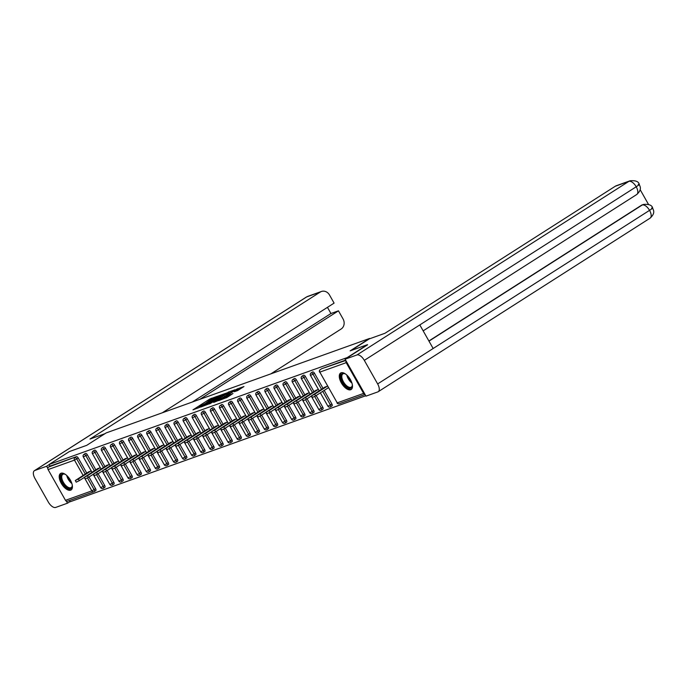 <?xml version="1.0" encoding="UTF-8"?>
<svg xmlns="http://www.w3.org/2000/svg" width="688" height="688" viewBox="0 0 688 688"><rect width="100%" height="100%" fill="white"/><g stroke="black" fill="none" stroke-linecap="round" stroke-linejoin="round"><path stroke-width="1.03" d="M217.133 396.322L209.814 399.023L192.975 409.85L200.251 407.098L199.176 407.201L200.776 405.92L208.688 401.706L207.621 401.818L209.212 400.528L217.133 396.322M341.085 372.801A9.778 4.739 -122.6 0 0 340.62 373.025A9.778 4.739 -122.6 0 0 341.609 383.362A9.778 4.739 -122.6 0 0 350.674 389.743A9.778 4.739 -122.6 0 0 351.147 389.52A9.778 4.739 -122.6 0 0 350.158 379.183A9.778 4.739 -122.6 0 0 341.085 372.801M61.017 473.241A9.778 4.739 -122.6 0 0 60.553 473.473A9.778 4.739 -122.6 0 0 61.542 483.802A9.778 4.739 -122.6 0 0 70.606 490.183A9.778 4.739 -122.6 0 0 71.079 489.959A9.778 4.739 -122.6 0 0 70.09 479.622A9.778 4.739 -122.6 0 0 61.017 473.241M237.403 390.664L243.965 386.553L237.05 388.995L218.732 400.614L227.126 397.389L233 393.476L221.484 399.221L233.585 391.274L237.979 389.107L234.35 391.73L237.403 390.664M49.115 464.486L69.368 451.56L86.722 445.334L106.15 432.933L369.551 338.47L350.132 350.871L367.487 344.645L347.234 357.571L49.115 464.486L50.035 466.12L48.556 467.066L76.42 456.66L50.035 466.12M225.681 393.33L217.795 396.159L200.948 406.995L209.341 403.761L225.681 393.33M228.158 392.186L235.072 389.743L218.234 400.571L213.701 402.42L220.831 397.784L219.248 398.103L209.72 403.856L226.679 392.968L228.339 392.495M67.794 501.07A1.883 1.634 -109.7 0 1 65.48 500.322L48.091 469.577A1.883 1.634 -109.7 0 1 48.556 467.066M69.488 500.503L70.193 501.75L365.775 395.746M346.064 360.916A1.883 1.634 70.3 0 0 346.21 362.662L363.608 393.407A1.883 1.634 70.3 0 0 364.993 394.37M87.548 472.553L91.194 470.833L78.389 479.003L79.309 480.637L76.213 482.159L75.293 480.534L78.389 479.003M321.606 368.777A1.883 0.912 57.4 0 1 321.683 368.708A1.883 0.912 57.4 0 1 321.769 368.665L345.806 360.46M345.608 360.116L321.769 368.665M76.42 456.66A1.883 0.912 57.4 0 1 78.217 457.976L86.757 473.06M88.984 476.999L95.606 488.721A1.883 0.912 57.4 0 1 95.752 490.613A1.883 0.912 57.4 0 1 95.658 490.656L94.351 491.499M312.515 372.027A1.883 0.912 57.4 0 1 312.593 371.967A1.883 0.912 57.4 0 1 312.679 371.924A1.883 0.912 57.4 0 1 314.476 373.24L323.016 388.333M324.186 390.406L331.874 403.985A1.883 0.912 57.4 0 1 332.012 405.886A1.883 0.912 57.4 0 1 331.926 405.929M303.425 375.287A1.883 0.912 57.4 0 1 303.503 375.227A1.883 0.912 57.4 0 1 303.597 375.184A1.883 0.912 57.4 0 1 305.395 376.499L313.926 391.592M316.162 395.531L322.784 407.244A1.883 0.912 57.4 0 1 322.921 409.145A1.883 0.912 57.4 0 1 322.835 409.188M294.344 378.546A1.883 0.912 57.4 0 1 294.421 378.486A1.883 0.912 57.4 0 1 294.507 378.443A1.883 0.912 57.4 0 1 296.304 379.759L304.844 394.852M307.072 398.791L313.702 410.504A1.883 0.912 57.4 0 1 313.84 412.404A1.883 0.912 57.4 0 1 313.745 412.447M285.253 381.806A1.883 0.912 57.4 0 1 285.331 381.745A1.883 0.912 57.4 0 1 285.425 381.702A1.883 0.912 57.4 0 1 287.214 383.018L295.754 398.111M297.981 402.05L304.612 413.763A1.883 0.912 57.4 0 1 304.75 415.664A1.883 0.912 57.4 0 1 304.664 415.707M276.163 385.065A1.883 0.912 57.4 0 1 276.241 385.005A1.883 0.912 57.4 0 1 276.335 384.962A1.883 0.912 57.4 0 1 278.133 386.278L286.672 401.371M288.9 405.309L295.522 417.023A1.883 0.912 57.4 0 1 295.659 418.923A1.883 0.912 57.4 0 1 295.573 418.966M267.082 388.324A1.883 0.912 57.4 0 1 267.159 388.264A1.883 0.912 57.4 0 1 267.245 388.221A1.883 0.912 57.4 0 1 269.042 389.537L277.582 404.621M279.81 408.569L286.44 420.282A1.883 0.912 57.4 0 1 286.578 422.183A1.883 0.912 57.4 0 1 286.483 422.226M257.991 391.584A1.883 0.912 57.4 0 1 258.069 391.524A1.883 0.912 57.4 0 1 258.163 391.481A1.883 0.912 57.4 0 1 259.961 392.796L268.492 407.881M270.719 411.828L277.35 423.541A1.883 0.912 57.4 0 1 277.488 425.433A1.883 0.912 57.4 0 1 277.402 425.485M248.91 394.843A1.883 0.912 57.4 0 1 248.987 394.783A1.883 0.912 57.4 0 1 249.073 394.74A1.883 0.912 57.4 0 1 250.871 396.056L259.41 411.14M261.638 415.079L268.26 426.801A1.883 0.912 57.4 0 1 268.406 428.693A1.883 0.912 57.4 0 1 268.311 428.744M239.82 398.103A1.883 0.912 57.4 0 1 239.897 398.042A1.883 0.912 57.4 0 1 239.983 397.999A1.883 0.912 57.4 0 1 241.78 399.315L250.32 414.4M252.548 418.338L259.178 430.06A1.883 0.912 57.4 0 1 259.316 431.952A1.883 0.912 57.4 0 1 259.221 431.995M230.729 401.362A1.883 0.912 57.4 0 1 230.807 401.302A1.883 0.912 57.4 0 1 230.901 401.25A1.883 0.912 57.4 0 1 232.699 402.575L241.23 417.659M243.466 421.598L250.088 433.311A1.883 0.912 57.4 0 1 250.226 435.212A1.883 0.912 57.4 0 1 250.14 435.255M221.648 404.621A1.883 0.912 57.4 0 1 221.725 404.561A1.883 0.912 57.4 0 1 221.811 404.51A1.883 0.912 57.4 0 1 223.609 405.825L232.148 420.918M234.376 424.857L241.006 436.57A1.883 0.912 57.4 0 1 241.144 438.471A1.883 0.912 57.4 0 1 241.049 438.514M212.558 407.881A1.883 0.912 57.4 0 1 212.635 407.821A1.883 0.912 57.4 0 1 212.73 407.769A1.883 0.912 57.4 0 1 214.518 409.085L223.058 424.178M225.286 428.117L231.916 439.83A1.883 0.912 57.4 0 1 232.054 441.73A1.883 0.912 57.4 0 1 231.968 441.773M203.467 411.14A1.883 0.912 57.4 0 1 203.545 411.071A1.883 0.912 57.4 0 1 203.639 411.028A1.883 0.912 57.4 0 1 205.437 412.344L213.968 427.437M216.204 431.376L222.826 443.089A1.883 0.912 57.4 0 1 222.964 444.99A1.883 0.912 57.4 0 1 222.878 445.033M194.386 414.4A1.883 0.912 57.4 0 1 194.463 414.331A1.883 0.912 57.4 0 1 194.549 414.288A1.883 0.912 57.4 0 1 196.347 415.604L204.886 430.697M207.114 434.635L213.744 446.349A1.883 0.912 57.4 0 1 213.882 448.249A1.883 0.912 57.4 0 1 213.787 448.292M185.296 417.659A1.883 0.912 57.4 0 1 185.373 417.59A1.883 0.912 57.4 0 1 185.468 417.547A1.883 0.912 57.4 0 1 187.256 418.863L195.796 433.956M198.024 437.895L204.654 449.608A1.883 0.912 57.4 0 1 204.792 451.509A1.883 0.912 57.4 0 1 204.706 451.552M176.205 420.918A1.883 0.912 57.4 0 1 176.291 420.85A1.883 0.912 57.4 0 1 176.377 420.807A1.883 0.912 57.4 0 1 178.175 422.122L186.715 437.215M188.942 441.154L195.564 452.867A1.883 0.912 57.4 0 1 195.71 454.768A1.883 0.912 57.4 0 1 195.616 454.811M167.124 424.178A1.883 0.912 57.4 0 1 167.201 424.109A1.883 0.912 57.4 0 1 167.287 424.066A1.883 0.912 57.4 0 1 169.085 425.382L177.624 440.475M179.852 444.414L186.482 456.127A1.883 0.912 57.4 0 1 186.62 458.027A1.883 0.912 57.4 0 1 186.525 458.07M158.034 427.437A1.883 0.912 57.4 0 1 158.111 427.368A1.883 0.912 57.4 0 1 158.206 427.325A1.883 0.912 57.4 0 1 160.003 428.641L168.534 443.734M170.77 447.673L177.392 459.386A1.883 0.912 57.4 0 1 177.53 461.287A1.883 0.912 57.4 0 1 177.444 461.33M148.952 430.688A1.883 0.912 57.4 0 1 149.029 430.628A1.883 0.912 57.4 0 1 149.115 430.585A1.883 0.912 57.4 0 1 150.913 431.901L159.453 446.994M161.68 450.932L168.311 462.646A1.883 0.912 57.4 0 1 168.448 464.546A1.883 0.912 57.4 0 1 168.354 464.589M139.862 433.947A1.883 0.912 57.4 0 1 139.939 433.887A1.883 0.912 57.4 0 1 140.025 433.844A1.883 0.912 57.4 0 1 141.823 435.16L150.362 450.253M152.59 454.192L159.22 465.905A1.883 0.912 57.4 0 1 159.358 467.806A1.883 0.912 57.4 0 1 159.272 467.849M130.772 437.207A1.883 0.912 57.4 0 1 130.849 437.147A1.883 0.912 57.4 0 1 130.944 437.104A1.883 0.912 57.4 0 1 132.741 438.419L141.272 453.512M143.508 457.451L150.13 469.164A1.883 0.912 57.4 0 1 150.268 471.065A1.883 0.912 57.4 0 1 150.182 471.108M121.69 440.466A1.883 0.912 57.4 0 1 121.767 440.406A1.883 0.912 57.4 0 1 121.853 440.363A1.883 0.912 57.4 0 1 123.651 441.679L132.191 456.772M134.418 460.711L141.049 472.424A1.883 0.912 57.4 0 1 141.186 474.324A1.883 0.912 57.4 0 1 141.092 474.367M112.6 443.726A1.883 0.912 57.4 0 1 112.677 443.665A1.883 0.912 57.4 0 1 112.772 443.622A1.883 0.912 57.4 0 1 114.561 444.938L123.1 460.023M125.328 463.97L131.958 475.683A1.883 0.912 57.4 0 1 132.096 477.584A1.883 0.912 57.4 0 1 132.01 477.627M103.51 446.985A1.883 0.912 57.4 0 1 103.587 446.925A1.883 0.912 57.4 0 1 103.682 446.882A1.883 0.912 57.4 0 1 105.479 448.198L114.019 463.282M116.246 467.229L122.868 478.943A1.883 0.912 57.4 0 1 123.006 480.835A1.883 0.912 57.4 0 1 122.92 480.886M94.428 450.244A1.883 0.912 57.4 0 1 94.505 450.184A1.883 0.912 57.4 0 1 94.591 450.141A1.883 0.912 57.4 0 1 96.389 451.457L104.929 466.541M107.156 470.489L113.787 482.202A1.883 0.912 57.4 0 1 113.924 484.094A1.883 0.912 57.4 0 1 113.83 484.146M85.338 453.504A1.883 0.912 57.4 0 1 85.415 453.444A1.883 0.912 57.4 0 1 85.51 453.401A1.883 0.912 57.4 0 1 87.299 454.716L95.838 469.801M98.066 473.74L104.696 485.461A1.883 0.912 57.4 0 1 104.834 487.353A1.883 0.912 57.4 0 1 104.748 487.396M96.638 469.293L100.285 467.573L87.479 475.743L88.399 477.377L85.303 478.9L84.383 477.274L87.479 475.743M105.728 466.034L109.366 464.314L96.561 472.484L97.49 474.118L94.394 475.649L93.465 474.015L96.561 472.484M114.81 462.775L118.456 461.055L105.651 469.225L106.571 470.859L103.475 472.389L102.555 470.755L105.651 469.225M123.9 459.515L127.547 457.795L114.741 465.965L115.661 467.599L112.565 469.13L111.645 467.496L114.741 465.965M132.99 456.256L136.628 454.536L123.823 462.706L124.752 464.34L121.647 465.871L120.727 464.237L123.823 462.706M142.072 452.996L145.718 451.276L132.913 459.455L133.833 461.08L130.737 462.611L129.817 460.977L132.913 459.455M151.162 449.737L154.8 448.017L142.003 456.196L142.923 457.821L139.827 459.352L138.899 457.718L142.003 456.196M160.244 446.478L163.89 444.758L151.085 452.936L152.005 454.562L148.909 456.092L147.989 454.458L151.085 452.936M169.334 443.227L172.98 441.498L160.175 449.677L161.095 451.302L157.999 452.833L157.079 451.199L160.175 449.677M178.424 439.967L182.062 438.239L169.257 446.417L170.185 448.043L167.089 449.574L166.161 447.948L169.257 446.417M187.506 436.708L191.152 434.979L178.347 443.158L179.267 444.783L176.171 446.314L175.251 444.689L178.347 443.158M196.596 433.449L200.242 431.72L187.437 439.899L188.357 441.524L185.261 443.055L184.341 441.429L187.437 439.899M205.686 430.189L209.324 428.461L196.519 436.639L197.447 438.265L194.343 439.795L193.423 438.17L196.519 436.639M214.768 426.93L218.414 425.201L205.609 433.38L206.529 435.005L203.433 436.536L202.513 434.911L205.609 433.38M223.858 423.67L227.496 421.942L214.699 430.12L215.619 431.754L212.523 433.277L211.603 431.651L214.699 430.12M232.948 420.411L236.586 418.682L223.781 426.861L224.701 428.495L221.605 430.017L220.685 428.392L223.781 426.861M242.03 417.152L245.676 415.432L232.871 423.602L233.791 425.236L230.695 426.758L229.775 425.132L232.871 423.602M251.12 413.892L254.758 412.172L241.961 420.342L242.881 421.976L239.785 423.498L238.856 421.873L241.961 420.342M260.202 410.633L263.848 408.913L251.043 417.083L251.963 418.717L248.867 420.248L247.947 418.614L251.043 417.083M269.292 407.373L272.938 405.653L260.133 413.823L261.053 415.457L257.957 416.988L257.037 415.354L260.133 413.823M278.382 404.114L282.02 402.394L269.214 410.564L270.143 412.198L267.047 413.729L266.118 412.095L269.214 410.564M287.464 400.855L291.11 399.135L278.305 407.305L279.225 408.939L276.129 410.469L275.209 408.835L278.305 407.305M296.554 397.595L300.2 395.875L287.395 404.045L288.315 405.679L285.219 407.21L284.299 405.576L287.395 404.045M305.644 394.336L309.282 392.616L296.476 400.794L297.405 402.42L294.301 403.951L293.38 402.317L296.476 400.794M314.726 391.076L318.372 389.356L305.567 397.535L306.487 399.16L303.391 400.691L302.471 399.057L305.567 397.535M323.816 387.826L327.454 386.097L314.657 394.276L315.577 395.901L312.481 397.432L311.552 395.798L314.657 394.276M207.656 401.878L206.151 402.841M199.21 407.27L197.852 408.139M221.914 395.729L220.384 396.288M218.629 395.961L202.9 405.946L208.576 403.125L218.38 396.864L219.979 395.583L218.629 395.961M229.439 393.037L230.807 392.547M227.702 393.398L229.044 392.323L224.649 394.499L220.358 397.32L227.702 393.398L228.175 394.224M222.37 397.931L221.76 398.154M239.699 389.356L238.383 389.829M89.044 471.598L75.293 480.534M79.309 480.637L84.435 477.369M98.135 468.339L84.383 477.274M88.399 477.377L93.516 474.109M107.216 465.079L93.465 474.015M97.49 474.118L102.607 470.85M116.306 461.82L102.555 470.755M106.571 470.859L111.697 467.591M125.397 458.561L111.645 467.496M115.661 467.599L120.778 464.331M134.478 455.301L120.727 464.237M124.752 464.34L129.869 461.072M72.249 485.014A8.462 4.094 57.4 0 1 72.257 485.96A8.462 4.094 57.4 0 1 72.111 486.889A8.462 4.094 57.4 0 1 65.222 486.132A8.462 4.094 57.4 0 1 60.991 475.597A8.462 4.094 57.4 0 1 64.672 474.075A8.462 4.094 57.4 0 1 65.532 474.488M64.982 474.213A7.835 3.793 -122.6 0 0 62.797 474.342A7.835 3.793 -122.6 0 0 61.868 475.718A7.835 3.793 -122.6 0 0 64.749 484.3A7.835 3.793 -122.6 0 0 71.234 487.551A7.835 3.793 -122.6 0 0 72.163 486.175A7.835 3.793 -122.6 0 0 72.266 485.625M61.103 473.215A9.718 4.704 -122.6 0 0 60.174 474.763A9.718 4.704 -122.6 0 0 63.571 485.178A9.718 4.704 -122.6 0 0 71.543 489.564M352.316 384.575A8.462 4.094 57.4 0 1 352.325 385.521A8.462 4.094 57.4 0 1 352.179 386.45A8.462 4.094 57.4 0 1 345.29 385.684A8.462 4.094 57.4 0 1 341.059 375.158A8.462 4.094 57.4 0 1 344.74 373.636A8.462 4.094 57.4 0 1 345.6 374.048M345.049 373.765A7.835 3.793 -122.6 0 0 342.865 373.902A7.835 3.793 -122.6 0 0 341.936 375.278A7.835 3.793 -122.6 0 0 344.817 383.861A7.835 3.793 -122.6 0 0 351.301 387.112A7.835 3.793 -122.6 0 0 352.23 385.736A7.835 3.793 -122.6 0 0 352.333 385.185M341.171 372.767A9.718 4.704 -122.6 0 0 340.242 374.315A9.718 4.704 -122.6 0 0 343.639 384.738A9.718 4.704 -122.6 0 0 351.611 389.124M104.98 433.681L89.99 439.056L320.281 292.039L306.676 296.915L34.77 470.497L46.621 466.249L49.183 464.615M270.874 373.859L341.179 328.976A7.525 6.545 70.3 0 0 343.037 318.914L338.462 310.821L199.778 399.358M34.77 470.497A7.714 3.732 -122.6 0 0 34.4 470.687A7.714 3.732 -122.6 0 0 34.968 478.47L48.306 502.042A7.714 3.732 -122.6 0 0 55.668 507.434L67.519 503.186L66.366 501.148M47.816 468.356L46.621 466.249M162.248 412.817L334.093 303.107L329.518 295.014A7.525 6.545 70.3 0 0 321.425 291.48A7.525 6.545 70.3 0 0 320.281 292.039M192.262 402.05L330.945 313.522L327.454 307.347M330.945 313.522L338.462 310.821M67.519 503.186L70.081 501.552M350.983 350.562L369.241 338.909L384.97 333.267L615.261 186.25A7.525 6.545 -109.7 0 1 616.405 185.691L630.01 180.806A7.525 6.545 -109.7 0 0 628.858 181.374L615.261 186.25M377.652 383.93L433.148 348.506L419.809 324.925L364.313 360.357L377.652 383.93A7.714 3.732 -122.6 0 1 378.219 391.713A7.714 3.732 -122.6 0 1 377.85 391.893L365.999 396.142L345.101 359.205L367.581 344.808M364.313 360.357A7.714 3.732 -122.6 0 0 356.952 354.956L345.101 359.205M648.526 204.448L640.115 189.587M428.882 340.981L641.44 205.282A7.525 6.545 -109.7 0 1 642.592 204.723L641.44 205.282M636.391 194.678A7.714 3.732 -122.6 0 0 636.761 194.498A7.714 3.732 -122.6 0 0 636.219 186.766C639.393 184.719 640.072 183.937 638.249 184.427M423.163 330.859L636.761 194.498C642.816 188.933 639.496 185.932 639.272 184.324L639.272 184.315C638.576 181.469 635.488 180.299 630.01 180.806M649.756 218.311A7.714 3.732 -122.6 0 0 650.126 218.13A7.714 3.732 -122.6 0 0 649.558 210.347C652.74 208.301 653.419 207.535 651.613 208.06M143.568 452.05L129.817 460.977M133.833 461.08L138.95 457.812M152.65 448.791L138.899 457.718M142.923 457.821L148.04 454.553M161.74 445.532L147.989 454.458M152.005 454.562L157.131 451.294M170.83 442.272L157.079 451.199M161.095 451.302L166.212 448.034M179.912 439.013L166.161 447.948M170.185 448.043L175.302 444.775M189.002 435.753L175.251 444.689M179.267 444.783L184.393 441.515M198.092 432.494L184.341 441.429M188.357 441.524L193.474 438.256M207.174 429.235L193.423 438.17M197.447 438.265L202.564 434.997M216.264 425.975L202.513 434.911M206.529 435.005L211.655 431.737M225.346 422.716L211.603 431.651M215.619 431.754L220.736 428.478M234.436 419.456L220.685 428.392M224.701 428.495L229.826 425.227M243.526 416.197L229.775 425.132M233.791 425.236L238.908 421.968M252.608 412.938L238.856 421.873M242.881 421.976L247.998 418.708M261.698 409.678L247.947 418.614M251.963 418.717L257.088 415.449M270.788 406.419L257.037 415.354M261.053 415.457L266.17 412.189M279.87 403.159L266.118 412.095M270.143 412.198L275.26 408.93M288.96 399.9L275.209 408.835M279.225 408.939L284.35 405.671M298.05 396.649L284.299 405.576M288.315 405.679L293.432 402.411M307.132 393.39L293.38 402.317M297.405 402.42L302.522 399.152M316.222 390.13L302.471 399.057M306.487 399.16L311.604 395.892M325.304 386.871L311.552 395.798M315.577 395.901L328.382 387.731M65.48 500.322L91.865 490.862L84.289 477.455M83.11 475.382L74.476 460.117L48.091 469.577M95.752 490.613L94.265 491.559A1.883 0.912 -122.6 0 1 94.179 491.602A1.883 1.634 -109.7 0 1 91.865 490.862L95.606 488.721M78.217 457.976L74.476 460.117A1.883 1.634 -109.7 0 1 74.94 457.597A1.883 0.912 57.4 0 1 76.738 458.913L85.278 474.006M346.21 362.662L319.825 372.122L337.223 402.867L363.608 393.407M321.683 368.708L320.204 369.654A1.883 0.912 -122.6 0 1 320.29 369.611A1.883 1.634 70.3 0 0 319.825 372.122L337.223 402.867A1.883 1.634 70.3 0 0 339.244 403.753L365.061 394.491M87.488 477.919L94.127 489.658A1.883 0.912 -122.6 0 1 94.265 491.559A1.883 1.883 0 0 1 93.895 491.748L67.501 501.208M87.299 454.716L85.819 455.654A1.883 0.912 57.4 0 0 84.031 454.338A1.883 0.912 -122.6 0 0 83.936 454.39A1.883 0.912 -122.6 0 0 83.798 454.519M94.359 470.747L85.819 455.654L83.308 456.901L92.003 472.252M96.578 474.66L103.217 486.399L100.706 487.646A1.883 1.883 0 0 0 103.355 488.299A1.883 0.912 -122.6 0 0 103.217 486.399L104.696 485.461M96.389 451.457L94.91 452.403L103.449 467.487M105.66 471.4L112.307 483.139L113.787 482.202M105.479 448.198L104 449.144L112.531 464.228M114.75 468.15L121.389 479.889L122.868 478.943M114.561 444.938L113.081 445.884L121.621 460.969M123.84 464.89L130.479 476.629L131.958 475.683M123.651 441.679L122.172 442.625L130.711 457.709M132.922 461.631L139.569 473.37L141.049 472.424M132.741 438.419L131.262 439.365L139.793 454.45M142.012 458.371L148.651 470.11L150.13 469.164M141.823 435.16L140.343 436.106L148.883 451.19M151.102 455.112L157.741 466.851L159.22 465.905M150.913 431.901L149.434 432.847L157.973 447.94M160.184 451.853L166.823 463.592L168.311 462.646M160.003 428.641L158.515 429.587L167.055 444.68M169.274 448.593L175.913 460.332L177.392 459.386M169.085 425.382L167.605 426.328L176.145 441.421M178.355 445.334L185.003 457.073L186.482 456.127M178.175 422.122L176.696 423.068L185.227 438.161M187.446 442.074L194.085 453.813L195.564 452.867M187.256 418.863L185.777 419.809L194.317 434.902M196.536 438.815L203.175 450.554L204.654 449.608M196.347 415.604L194.867 416.55L203.407 431.643M205.617 435.556L212.265 447.295L213.744 446.349M205.437 412.344L203.958 413.29L212.489 428.383M214.708 432.296L221.347 444.035L222.826 443.089M214.518 409.085L213.039 410.031L221.579 425.124M223.798 429.037L230.437 440.776L231.916 439.83M223.609 405.825L222.129 406.771L230.669 421.864M232.879 425.777L239.527 437.516L241.006 436.57M232.699 402.575L231.22 403.512L239.751 418.605M241.97 422.518L248.609 434.257L250.088 433.311M241.78 399.315L240.301 400.253L248.841 415.346M251.051 419.259L257.699 430.998L259.178 430.06M250.871 396.056L249.391 397.002L257.931 412.086M260.141 415.999L266.781 427.738L268.26 426.801M259.961 392.796L258.473 393.742L267.013 408.827M269.232 412.74L275.871 424.487L277.35 423.541M269.042 389.537L267.563 390.483L276.103 405.567M278.313 409.489L284.961 421.228L286.44 420.282M278.133 386.278L276.653 387.224L285.185 402.308M287.403 406.23L294.043 417.969L295.522 417.023M287.214 383.018L285.735 383.964L294.275 399.049M296.494 402.97L303.133 414.709L304.612 413.763M296.304 379.759L294.825 380.705L303.365 395.789M305.575 399.711L312.223 411.45L313.702 410.504M305.395 376.499L303.915 377.445L312.447 392.538M314.665 396.451L321.305 408.19L322.784 407.244M314.476 373.24L312.997 374.186L321.537 389.279M322.706 391.352L330.395 404.931L331.874 403.985M103.269 488.342A1.883 0.912 -122.6 0 0 103.355 488.299L104.834 487.353M94.505 450.184L93.026 451.13A1.883 1.883 0 0 0 92.398 453.641L94.91 452.403A1.883 0.912 57.4 0 0 93.112 451.079A1.883 0.912 -122.6 0 0 93.026 451.13A1.883 0.912 -122.6 0 0 92.889 451.259M110.046 484.343L109.796 484.386A1.883 1.883 0 0 0 112.445 485.04A1.883 0.912 -122.6 0 0 112.307 483.139L110.046 484.343M112.35 485.083A1.883 0.912 -122.6 0 0 112.445 485.04L113.924 484.094M103.587 446.925L102.108 447.871A1.883 1.883 0 0 0 101.489 450.382L104 449.144A1.883 0.912 57.4 0 0 102.202 447.828A1.883 0.912 -122.6 0 0 102.108 447.871A1.883 0.912 -122.6 0 0 101.979 448M119.127 481.084L118.878 481.127A1.883 1.883 0 0 0 121.527 481.781A1.883 0.912 -122.6 0 0 121.389 479.889L119.127 481.084M121.441 481.824A1.883 0.912 -122.6 0 0 121.527 481.781L123.006 480.835M112.677 443.665L111.198 444.611A1.883 1.883 0 0 0 110.57 447.123L113.081 445.884A1.883 0.912 57.4 0 0 111.293 444.568A1.883 0.912 -122.6 0 0 111.198 444.611A1.883 0.912 -122.6 0 0 111.06 444.74M128.217 477.825L127.968 477.868A1.883 1.883 0 0 0 130.617 478.521A1.883 0.912 -122.6 0 0 130.479 476.629L128.217 477.825M130.531 478.573A1.883 0.912 -122.6 0 0 130.617 478.521L132.096 477.584M121.767 440.406L120.288 441.352A1.883 1.883 0 0 0 119.66 443.863L122.172 442.625A1.883 0.912 57.4 0 0 120.374 441.309A1.883 0.912 -122.6 0 0 120.288 441.352A1.883 0.912 -122.6 0 0 120.151 441.481M137.308 474.565L137.058 474.608A1.883 1.883 0 0 0 139.707 475.262A1.883 0.912 -122.6 0 0 139.569 473.37L137.308 474.565M139.612 475.313A1.883 0.912 -122.6 0 0 139.707 475.262L141.186 474.324M130.849 437.147L129.37 438.093A1.883 1.883 0 0 0 128.751 440.604L131.262 439.365A1.883 0.912 57.4 0 0 129.464 438.05A1.883 0.912 -122.6 0 0 129.37 438.093A1.883 0.912 -122.6 0 0 129.241 438.222M146.389 471.306L146.14 471.349A1.883 1.883 0 0 0 148.789 472.002A1.883 0.912 -122.6 0 0 148.651 470.11L146.389 471.306M148.703 472.054A1.883 0.912 -122.6 0 0 148.789 472.002L150.268 471.065M139.939 433.887L138.46 434.833A1.883 1.883 0 0 0 137.832 437.344L140.343 436.106A1.883 0.912 57.4 0 0 138.546 434.79A1.883 0.912 -122.6 0 0 138.46 434.833A1.883 0.912 -122.6 0 0 138.322 434.962M155.479 468.046L155.23 468.089A1.883 1.883 0 0 0 157.879 468.752A1.883 0.912 -122.6 0 0 157.741 466.851L155.479 468.046M157.784 468.795A1.883 0.912 -122.6 0 0 157.879 468.752L159.358 467.806M149.029 430.628L147.55 431.574A1.883 1.883 0 0 0 146.922 434.085L149.434 432.847A1.883 0.912 57.4 0 0 147.636 431.531A1.883 0.912 -122.6 0 0 147.55 431.574A1.883 0.912 -122.6 0 0 147.413 431.703M164.57 464.787L164.32 464.83A1.883 1.883 0 0 0 166.969 465.492A1.883 0.912 -122.6 0 0 166.823 463.592L164.57 464.787M166.874 465.535A1.883 0.912 -122.6 0 0 166.969 465.492L168.448 464.546M158.111 427.368L156.632 428.314A1.883 1.883 0 0 0 156.013 430.826L158.515 429.587A1.883 0.912 57.4 0 0 156.726 428.271A1.883 0.912 -122.6 0 0 156.632 428.314A1.883 0.912 -122.6 0 0 156.503 428.443M173.651 461.528L173.402 461.571A1.883 1.883 0 0 0 176.051 462.233A1.883 0.912 -122.6 0 0 175.913 460.332L173.651 461.528M175.965 462.276A1.883 0.912 -122.6 0 0 176.051 462.233L177.53 461.287M167.201 424.109L165.722 425.055A1.883 1.883 0 0 0 165.094 427.566L167.605 426.328A1.883 0.912 57.4 0 0 165.808 425.012A1.883 0.912 -122.6 0 0 165.722 425.055A1.883 0.912 -122.6 0 0 165.584 425.184M182.741 458.268L182.492 458.311A1.883 1.883 0 0 0 185.141 458.973A1.883 0.912 -122.6 0 0 185.003 457.073L182.741 458.268M185.046 459.016A1.883 0.912 -122.6 0 0 185.141 458.973L186.62 458.027M176.291 420.85L174.804 421.796A1.883 1.883 0 0 0 174.184 424.307L176.696 423.068A1.883 0.912 57.4 0 0 174.898 421.753A1.883 0.912 -122.6 0 0 174.804 421.796A1.883 0.912 -122.6 0 0 174.675 421.933M191.823 455.009L191.574 455.052A1.883 1.883 0 0 0 194.222 455.714A1.883 0.912 -122.6 0 0 194.085 453.813L191.823 455.009M194.136 455.757A1.883 0.912 -122.6 0 0 194.222 455.714L195.71 454.768M185.373 417.59L183.894 418.536A1.883 1.883 0 0 0 183.266 421.047L185.777 419.809A1.883 0.912 57.4 0 0 183.988 418.493A1.883 0.912 -122.6 0 0 183.894 418.536A1.883 0.912 -122.6 0 0 183.756 418.674M200.913 451.749L200.664 451.792A1.883 1.883 0 0 0 203.313 452.455A1.883 0.912 -122.6 0 0 203.175 450.554L200.913 451.749M203.227 452.498A1.883 0.912 -122.6 0 0 203.313 452.455L204.792 451.509M194.463 414.331L192.984 415.277A1.883 1.883 0 0 0 192.356 417.788L194.867 416.55A1.883 0.912 57.4 0 0 193.07 415.234A1.883 0.912 -122.6 0 0 192.984 415.277A1.883 0.912 -122.6 0 0 192.846 415.414M210.003 448.499L209.754 448.533A1.883 1.883 0 0 0 212.403 449.195A1.883 0.912 -122.6 0 0 212.265 447.295L210.003 448.499M212.308 449.238A1.883 0.912 -122.6 0 0 212.403 449.195L213.882 448.249M203.545 411.071L202.066 412.017A1.883 1.883 0 0 0 201.446 414.529L203.958 413.29A1.883 0.912 57.4 0 0 202.16 411.974A1.883 0.912 -122.6 0 0 202.066 412.017A1.883 0.912 -122.6 0 0 201.937 412.155M219.085 445.239L218.836 445.274A1.883 1.883 0 0 0 221.484 445.936A1.883 0.912 -122.6 0 0 221.347 444.035L219.085 445.239M221.398 445.979A1.883 0.912 -122.6 0 0 221.484 445.936L222.964 444.99M212.635 407.821L211.156 408.758A1.883 1.883 0 0 0 210.528 411.269L213.039 410.031A1.883 0.912 57.4 0 0 211.242 408.715A1.883 0.912 -122.6 0 0 211.156 408.758A1.883 0.912 -122.6 0 0 211.018 408.896M228.175 441.98L227.926 442.014A1.883 1.883 0 0 0 230.575 442.676A1.883 0.912 -122.6 0 0 230.437 440.776L228.175 441.98M230.48 442.719A1.883 0.912 -122.6 0 0 230.575 442.676L232.054 441.73M221.725 404.561L220.246 405.499A1.883 1.883 0 0 0 219.618 408.01L222.129 406.771A1.883 0.912 57.4 0 0 220.332 405.456A1.883 0.912 -122.6 0 0 220.246 405.499A1.883 0.912 -122.6 0 0 220.108 405.636M237.265 438.72L237.016 438.755A1.883 1.883 0 0 0 239.665 439.417A1.883 0.912 -122.6 0 0 239.527 437.516L237.265 438.72M239.57 439.46A1.883 0.912 -122.6 0 0 239.665 439.417L241.144 438.471M230.807 401.302L229.328 402.239A1.883 1.883 0 0 0 228.708 404.759L231.22 403.512A1.883 0.912 57.4 0 0 229.422 402.196A1.883 0.912 -122.6 0 0 229.328 402.239A1.883 0.912 -122.6 0 0 229.199 402.377M246.347 435.461L246.098 435.495A1.883 1.883 0 0 0 248.746 436.158A1.883 0.912 -122.6 0 0 248.609 434.257L246.347 435.461M248.66 436.201A1.883 0.912 -122.6 0 0 248.746 436.158L250.226 435.212M239.897 398.042L238.418 398.988A1.883 1.883 0 0 0 237.79 401.5L240.301 400.253A1.883 0.912 57.4 0 0 238.504 398.937A1.883 0.912 -122.6 0 0 238.418 398.988A1.883 0.912 -122.6 0 0 238.28 399.117M255.437 432.202L255.188 432.245A1.883 1.883 0 0 0 257.837 432.898A1.883 0.912 -122.6 0 0 257.699 430.998L255.437 432.202M257.742 432.941A1.883 0.912 -122.6 0 0 257.837 432.898L259.316 431.952M248.987 394.783L247.508 395.729A1.883 1.883 0 0 0 246.88 398.24L249.391 397.002A1.883 0.912 57.4 0 0 247.594 395.677A1.883 0.912 -122.6 0 0 247.508 395.729A1.883 0.912 -122.6 0 0 247.37 395.858M264.527 428.942L264.269 428.985A1.883 1.883 0 0 0 266.927 429.639A1.883 0.912 -122.6 0 0 266.781 427.738L264.527 428.942M266.832 429.682A1.883 0.912 -122.6 0 0 266.927 429.639L268.406 428.693M258.069 391.524L256.59 392.47A1.883 1.883 0 0 0 255.962 394.981L258.473 393.742A1.883 0.912 57.4 0 0 256.684 392.427A1.883 0.912 -122.6 0 0 256.59 392.47A1.883 0.912 -122.6 0 0 256.452 392.599M273.609 425.683L273.36 425.726A1.883 1.883 0 0 0 276.008 426.379A1.883 0.912 -122.6 0 0 275.871 424.487L273.609 425.683M275.922 426.422A1.883 0.912 -122.6 0 0 276.008 426.379L277.488 425.433M267.159 388.264L265.68 389.21A1.883 1.883 0 0 0 265.052 391.721L267.563 390.483A1.883 0.912 57.4 0 0 265.766 389.167A1.883 0.912 -122.6 0 0 265.68 389.21A1.883 0.912 -122.6 0 0 265.542 389.339M282.699 422.423L282.45 422.466A1.883 1.883 0 0 0 285.099 423.12A1.883 0.912 -122.6 0 0 284.961 421.228L282.699 422.423M285.004 423.163A1.883 0.912 -122.6 0 0 285.099 423.12L286.578 422.183M276.241 385.005L274.761 385.951A1.883 1.883 0 0 0 274.142 388.462L276.653 387.224A1.883 0.912 57.4 0 0 274.856 385.908A1.883 0.912 -122.6 0 0 274.761 385.951A1.883 0.912 -122.6 0 0 274.632 386.08M291.781 419.164L291.531 419.207A1.883 1.883 0 0 0 294.18 419.861A1.883 0.912 -122.6 0 0 294.043 417.969L291.781 419.164M294.094 419.912A1.883 0.912 -122.6 0 0 294.18 419.861L295.659 418.923M285.331 381.745L283.852 382.691A1.883 1.883 0 0 0 283.224 385.203L285.735 383.964A1.883 0.912 57.4 0 0 283.946 382.648A1.883 0.912 -122.6 0 0 283.852 382.691A1.883 0.912 -122.6 0 0 283.714 382.82M300.871 415.905L300.622 415.948A1.883 1.883 0 0 0 303.27 416.601A1.883 0.912 -122.6 0 0 303.133 414.709L300.871 415.905M303.184 416.653A1.883 0.912 -122.6 0 0 303.27 416.601L304.75 415.664M294.421 378.486L292.942 379.432A1.883 1.883 0 0 0 292.314 381.943L294.825 380.705A1.883 0.912 57.4 0 0 293.028 379.389A1.883 0.912 -122.6 0 0 292.942 379.432A1.883 0.912 -122.6 0 0 292.804 379.561M309.961 412.645L309.712 412.688A1.883 1.883 0 0 0 312.361 413.35A1.883 0.912 -122.6 0 0 312.223 411.45L309.961 412.645M312.266 413.393A1.883 0.912 -122.6 0 0 312.361 413.35L313.84 412.404M303.503 375.227L302.023 376.173A1.883 1.883 0 0 0 301.404 378.684L303.915 377.445A1.883 0.912 57.4 0 0 302.118 376.13A1.883 0.912 -122.6 0 0 302.023 376.173A1.883 0.912 -122.6 0 0 301.894 376.302M319.043 409.386L318.793 409.429A1.883 1.883 0 0 0 321.442 410.091A1.883 0.912 -122.6 0 0 321.305 408.19L319.043 409.386M321.356 410.134A1.883 0.912 -122.6 0 0 321.442 410.091L322.921 409.145M312.593 371.967L311.114 372.913A1.883 1.883 0 0 0 310.486 375.424L312.997 374.186A1.883 0.912 57.4 0 0 311.2 372.87A1.883 0.912 -122.6 0 0 311.114 372.913A1.883 0.912 -122.6 0 0 310.976 373.042M328.133 406.126L327.884 406.169A1.883 1.883 0 0 0 330.532 406.832A1.883 0.912 -122.6 0 0 330.395 404.931L328.133 406.126M330.438 406.875A1.883 0.912 -122.6 0 0 330.532 406.832L332.012 405.886M319.576 372.165A1.883 1.883 0 0 1 320.204 369.654A1.883 0.912 -122.6 0 0 320.066 369.783M210.287 399.848L209.814 399.023M211.706 398.971L211.293 398.232M209.04 403.942L208.576 403.125M218.853 397.69L218.38 396.864M221.295 398.619L220.831 397.784M222.972 397.552L222.439 396.606M224.383 396.649L223.918 395.815M236.999 390.81L236.638 390.182M226.335 397.845L225.879 397.045M229.095 396.125L228.631 395.299M230.514 395.222L230.11 394.508M71.862 483.509A7.835 3.793 57.4 0 1 66.727 475.468M67.673 476.397A7.577 3.672 -122.6 0 0 71.414 482.262M351.929 383.07A7.835 3.793 57.4 0 1 346.795 375.029M347.741 375.958A7.577 3.672 -122.6 0 0 351.482 381.823M321.425 291.48L307.828 296.356A7.525 6.545 -109.7 0 0 306.676 296.915A7.714 3.732 -122.6 0 0 306.306 297.096L34.4 470.687M356.952 354.956L628.858 181.374A7.714 3.732 -122.6 0 1 636.219 186.766L419.809 324.925M428.977 341.136L642.231 205.007A7.714 3.732 -122.6 0 1 649.558 210.347L433.148 348.506M85.415 453.444L83.936 454.39A1.883 1.883 0 0 0 83.308 456.901M93.172 474.324L100.706 487.646M92.398 453.641L101.084 468.992M102.263 471.065L109.796 484.386M101.489 450.382L110.175 465.733M111.344 467.806L118.878 481.127M110.57 447.123L119.265 462.474M120.434 464.546L127.968 477.868M119.66 443.863L128.346 459.223M129.525 461.295L137.058 474.608M128.751 440.604L137.437 455.963M138.606 458.036L146.14 471.349M137.832 437.344L146.527 452.704M147.696 454.777L155.23 468.089M146.922 434.085L155.608 449.445M156.787 451.517L164.32 464.83M156.013 430.826L164.699 446.185M165.868 448.258L173.402 461.571M165.094 427.566L173.78 442.926M174.958 444.998L182.492 458.311M174.184 424.307L182.87 439.666M184.04 441.739L191.574 455.052M183.266 421.047L191.961 436.407M193.13 438.48L200.664 451.792M192.356 417.788L201.042 433.148M202.22 435.22L209.754 448.533M201.446 414.529L210.132 429.888M211.302 431.961L218.836 445.274M210.528 411.269L219.223 426.629M220.392 428.701L227.926 442.014M219.618 408.01L228.304 423.369M229.482 425.442L237.016 438.755M228.708 404.759L237.394 420.11M238.564 422.183L246.098 435.495M237.79 401.5L246.485 416.851M247.654 418.923L255.188 432.245M246.88 398.24L255.566 413.591M256.744 415.664L264.269 428.985M255.962 394.981L264.656 410.332M265.826 412.404L273.36 425.726M265.052 391.721L273.738 407.072M274.916 409.145L282.45 422.466M274.142 388.462L282.828 403.822M283.998 405.894L291.531 419.207M283.224 385.203L291.918 400.562M293.088 402.635L300.622 415.948M292.314 381.943L301 397.303M302.178 399.375L309.712 412.688M301.404 378.684L310.09 394.043M311.26 396.116L318.793 409.429M310.486 375.424L319.18 390.784M320.35 392.857L327.884 406.169M336.974 402.91A1.883 1.883 0 0 0 339.244 403.753M220.556 396.598L219.979 395.583M221.828 398.275L221.33 397.389M229.603 393.312L229.044 392.323M238.53 390.087L237.979 389.107M307.828 296.356L306.306 297.096M378.219 391.713L650.126 218.13C656.206 212.515 652.852 209.539 652.628 207.922C651.923 205.144 648.836 203.983 643.375 204.439"/></g></svg>
